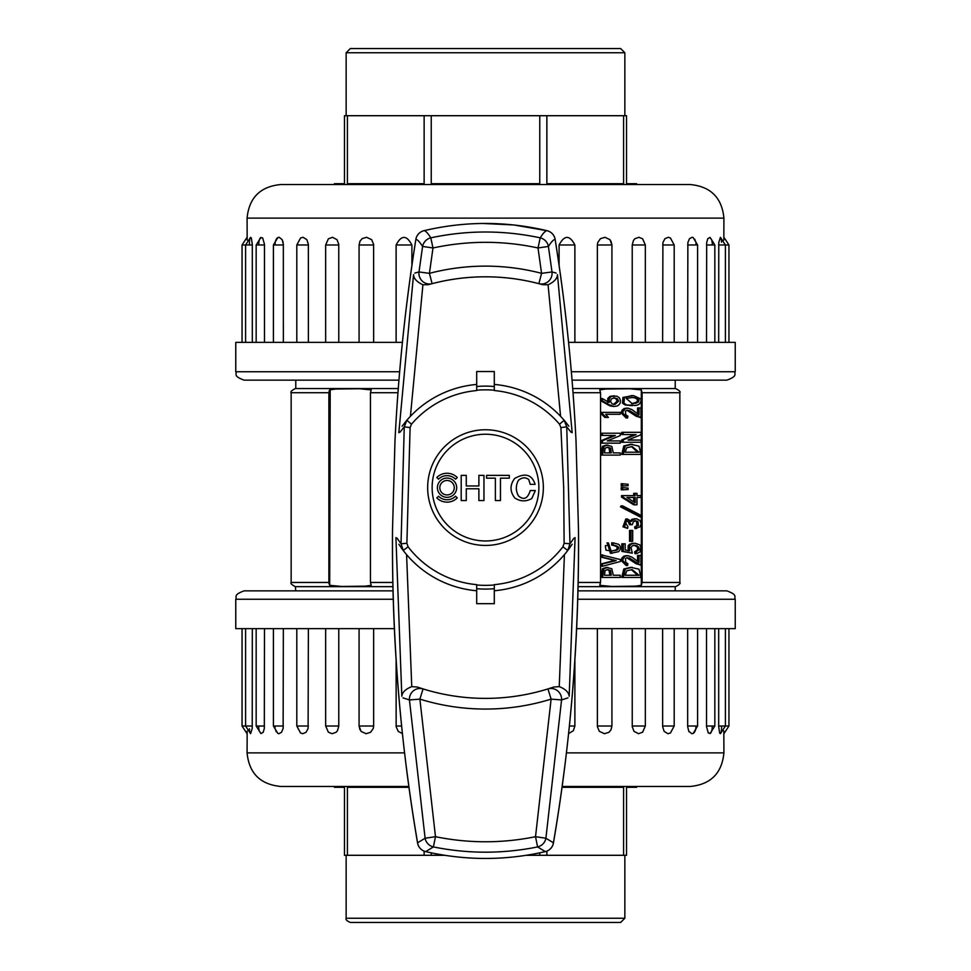 <?xml version="1.0" encoding="UTF-8"?>
<svg xmlns="http://www.w3.org/2000/svg" width="971" height="971" viewBox="0 0 971 971"><rect width="100%" height="100%" fill="white"/><g stroke="black" fill="none" stroke-linecap="round" stroke-linejoin="round"><path stroke-width="1.46" d="M555.145 239.509C553.81 239.254 551.564 241.561 548.409 246.44L538.007 247.969C503.16 240.444 468.156 240.444 432.993 247.969L429.425 273.349A221.461 221.461 0 0 1 541.575 273.349L538.007 247.969L540.204 237.834C543.311 232.931 545.605 230.552 547.086 230.71A10.669 10.657 101.4 0 1 555.145 239.509C565.765 306.363 572.732 373.532 576.021 441.028C572.672 372.925 565.717 305.719 555.145 239.4M578.473 529.134L576.021 441.028L578.473 529.134C579.444 634.985 571.094 739.538 553.421 842.792A10.669 2.682 9.9 0 1 553.421 843.059C570.936 740.861 579.286 636.211 578.473 529.134M567.986 697.882L561.566 699.945L545.896 838.24A10.669 10.365 136.9 0 1 537.606 846.93L535.519 836.699L545.896 838.24L553.421 842.792A10.669 10.62 -98 0 1 545.326 851.616L537.606 846.93C502.857 853.934 468.119 853.934 433.394 846.93L425.674 851.616A10.669 10.62 -82 0 1 417.579 842.792L425.104 838.24L409.434 699.945L403.014 697.882M571.045 432.241L566.736 426.839L569.977 543.76L573.995 538.116M556.128 273.045L552.001 271.953L541.575 273.349L538.881 283.678A210.792 210.792 0 0 0 432.119 283.678L428.429 284.673A210.792 210.792 0 0 1 542.571 284.673L538.881 283.678A210.792 210.792 0 0 0 432.119 283.678A10.669 10.499 -104.7 0 1 418.999 271.953L422.591 246.44C419.436 241.561 417.19 239.254 415.855 239.509C405.235 306.351 398.268 373.519 394.979 441.028L392.527 529.134C391.556 634.973 399.906 739.526 417.579 842.792A10.669 2.682 -9.9 0 0 417.579 843.059C400.064 740.861 391.714 636.211 392.527 529.134L394.966 441.016C398.328 372.925 405.283 305.719 415.855 239.4A10.669 10.669 0 0 1 423.914 230.71C425.383 230.552 427.689 232.931 430.796 237.834C467.257 230.066 503.731 230.066 540.204 237.834A10.669 10.329 32.4 0 1 548.409 246.44L552.001 271.953A10.669 10.499 -75.3 0 1 538.881 283.678M397.005 538.116L401.023 543.76L404.264 426.839L399.955 432.241M414.835 273.057L418.999 271.953L429.425 273.349L432.119 283.678M402.128 426.208L406.861 420.261L404.264 426.839L410.102 427.592L411.473 424.218A97.452 97.452 0 0 1 476.7 390.548L476.7 371.529L494.3 371.529L494.3 390.548A97.452 97.452 0 0 1 559.527 424.218L560.898 427.592L563.69 487.6L564.115 543.323L562.925 546.77L567.756 550.472A103.533 103.533 0 0 1 494.3 590.756A103.533 103.533 0 0 0 567.756 550.472L572.15 544.258M542.571 284.673L548.081 284.782L560.583 416.316L564.139 420.261A103.533 103.533 0 0 0 494.3 384.443A103.533 103.533 0 0 1 564.139 420.261L568.872 426.208M566.02 422.519L564.843 421.086M562.925 546.77A97.452 97.452 0 0 1 494.3 584.651L494.3 603.671L476.7 603.671L476.7 584.651A97.452 97.452 0 0 1 408.075 546.77L406.885 543.323L410.102 427.592M406.582 554.599L411.753 686.631L417.251 687.031L423.053 688.925A210.792 210.792 0 0 0 547.947 688.925L553.749 687.031L559.247 686.631L564.418 554.599M553.749 687.031A210.792 210.792 0 0 1 417.251 687.031M406.885 543.323L401.023 543.76L403.244 550.472A103.533 103.533 0 0 0 476.7 590.756A103.533 103.533 0 0 1 403.244 550.472L398.85 544.258M401.496 548.105L402.589 549.61M428.429 284.673L422.919 284.77L410.417 416.316M543.347 487.6A57.847 57.847 0 0 0 456.576 437.508A57.847 57.847 0 0 0 456.576 537.691A57.847 57.847 0 0 0 543.347 487.6M538.869 487.6A53.369 53.369 0 0 0 458.822 441.38A53.369 53.369 0 0 0 458.822 533.819A53.369 53.369 0 0 0 538.869 487.6M422.591 246.44A10.669 10.329 -32.4 0 1 430.796 237.834L432.993 247.969L422.591 246.44M433.394 846.93A10.669 10.365 -136.9 0 1 425.104 838.24L435.481 836.699C468.823 843.459 502.177 843.459 535.519 836.699L551.115 699.12A221.461 221.461 0 0 1 419.885 699.12L435.481 836.699L433.394 846.93M548.081 284.782C554.15 281.966 557.281 278.58 557.463 274.635L572.162 432.702M398.838 432.702L413.549 274.635C413.719 278.58 416.838 281.966 422.919 284.77M575.075 537.606L569.176 696.256C568.775 692.311 565.474 689.094 559.247 686.631M423.053 688.925L419.885 699.12L409.434 699.945A10.669 10.45 -72.8 0 1 423.053 688.925A210.792 210.792 0 0 0 547.947 688.925A10.669 10.45 -107.2 0 1 561.566 699.945L551.115 699.12L547.947 688.925M411.753 686.631C405.538 689.107 402.225 692.311 401.824 696.256L395.925 537.606M559.527 424.218L564.139 420.261L566.736 426.839L560.898 427.592M564.115 543.323L569.977 543.76L567.756 550.472M400.938 547.328L403.244 550.472L408.075 546.77M411.473 424.218L406.861 420.261A103.533 103.533 0 0 1 476.7 384.443A103.533 103.533 0 0 0 406.861 420.261L404.385 423.271M478.873 488.777L478.873 500.55L483.959 500.55L483.959 475.365L478.873 475.365L478.873 485.973L466.274 485.973L466.274 475.365L461.201 475.365L461.201 500.55L466.274 500.55L466.274 488.777L478.873 488.777M436.829 477.489L438.528 479.189A12.04 12.04 0 0 1 455.557 479.189L457.256 477.489A14.444 14.444 0 0 0 436.829 477.489M447.036 497.334A9.637 9.637 0 0 0 455.387 482.89A9.637 9.637 0 0 0 438.698 482.89A9.637 9.637 0 0 0 447.036 497.334M447.036 494.931A7.222 7.222 0 0 0 453.299 484.092A7.222 7.222 0 0 0 440.785 484.092A7.222 7.222 0 0 0 447.036 494.931M438.528 496.217L436.829 497.917A14.444 14.444 0 0 0 457.256 497.917L455.557 496.217A12.04 12.04 0 0 1 438.528 496.217M500.466 500.55L500.466 478.169L509.302 478.169L509.302 475.365L486.544 475.365L486.544 478.169L495.38 478.169L495.38 500.55L500.466 500.55M514.788 497.977C520.371 501.619 526.051 501.801 531.805 498.499L535.337 490.537L530.251 490.537C527.726 498.657 523.782 500.441 518.441 495.914C515.637 490.695 515.637 485.488 518.441 480.305C521.985 477.344 525.408 477.077 528.71 479.492L530.251 484.359L535.118 484.359C531.974 474.528 525.165 472.561 514.679 478.46C509.775 485.002 509.811 491.508 514.788 497.977M402.322 733.554L398.219 731.345L396.144 726.696L396.119 659.175M373.641 628.638L373.641 726.017L373.265 728.468L370.558 732.328L366.043 733.7L361.018 731.345L359.1 726.017L373.641 726.017M338.782 628.638L338.782 726.017L337.495 730.653L336.039 732.328L332.033 733.7L328.368 732.183L325.661 726.017L338.782 726.017M308.377 628.638L308.098 728.468L306.047 732.328L302.685 733.7L300.549 732.996L296.81 726.017L308.377 726.017M283.35 628.638L283.131 728.468L281.517 732.328L278.883 733.7L277.791 733.384L273.409 726.017L283.35 726.017M264.476 628.638L264.318 728.468L263.19 732.328L260.932 733.578L256.162 726.017L264.476 726.017M252.314 628.638L252.229 728.468L250.579 733.675L245.602 726.017L252.314 726.017M247.168 731.114L247.083 752.877L404.47 752.877M247.107 733.154L247.144 732.061M249.474 728.808L249.547 729.816M249.681 731.017L249.79 731.746M258.735 726.065L258.784 727.558M258.905 728.808L259.063 729.828M259.342 731.029L259.585 731.746M274.963 726.041L275.036 727.558M275.218 728.82L275.461 729.828M275.885 731.029L276.25 731.746M297.587 726.041L297.684 727.558M688.682 731.029L689.07 731.758M691.971 733.7L693.452 733.239M693.962 732.814L694.75 731.746M695.115 731.029L695.539 729.828M695.782 728.82L696.037 726.017M706.524 628.638L706.536 726.696L708.32 733.056L710.541 733.239M710.881 732.814L711.415 731.746M711.658 731.029L711.937 729.828M712.095 728.808L712.265 726.017M718.686 628.638L718.698 726.696L719.657 733.056L720.421 733.675L721.21 731.746M721.319 731.017L721.453 729.816M721.526 728.808L721.599 726.017M566.53 752.877L723.917 752.877L723.82 730.896M687.65 726.017L697.591 726.017L693.209 733.384L691.825 733.7L688.84 731.345L687.662 726.696L687.65 628.638M662.623 726.017L674.19 726.017L670.451 732.996L667.951 733.7L664.128 731.345L662.647 726.696L662.623 628.638M632.218 726.017L645.339 726.017L642.632 732.183L638.53 733.7L634.002 731.345L632.242 726.696L632.218 628.638M597.359 726.017L611.924 726.017L611.002 729.816L608.926 732.328L604.46 733.7L599.35 731.345L597.396 726.696L597.359 628.638M574.881 659.175L574.881 726.017L573.363 730.653L568.678 733.554M576.519 628.638L735.241 628.638L735.241 599.253L577.636 599.253M393.364 599.253L235.759 599.253L235.759 628.638L394.481 628.638M577.866 590.854L726.854 590.854C738.494 595.053 733.663 596.983 735.241 599.253M235.759 599.253C237.337 596.983 232.506 595.053 244.146 590.854L393.134 590.854M723.917 752.877C721.926 773.268 710.736 784.459 690.332 786.449L562.258 786.449M408.742 786.449L280.668 786.449C260.264 784.459 249.074 773.268 247.083 752.877M297.696 243.345L297.587 244.983M283.35 244.959L283.265 243.43M283.059 242.18L282.792 241.16M279.029 237.3L277.548 237.761M277.038 238.186L276.25 239.254M275.885 239.971L275.461 241.172M275.218 242.18L274.963 244.983M264.476 342.362L264.464 244.304L262.68 237.944L260.459 237.761M260.119 238.186L259.585 239.254M259.342 239.971L259.063 241.172M258.905 242.192L258.735 244.983M252.314 342.362L252.302 244.304L251.343 237.944L250.215 237.761M250.045 238.186L249.79 239.254M249.681 239.983L249.547 241.184M249.474 242.192L249.401 244.983M723.82 240.104L723.917 218.123L247.083 218.123L247.18 240.104M283.35 244.983L273.409 244.983L277.791 237.616L279.175 237.3L282.16 239.655L283.338 244.304L283.35 342.362M308.377 244.983L296.81 244.983L300.549 238.004L303.049 237.3L306.872 239.655L308.353 244.304L308.377 342.362M338.782 244.983L325.661 244.983L328.368 238.817L332.47 237.3L336.998 239.655L338.758 244.304L338.782 342.362M373.641 244.983L359.076 244.983L359.998 241.184L362.074 238.672L366.54 237.3L371.65 239.655L373.604 244.304L373.641 342.362M396.119 342.362L396.119 244.983C401.326 234.897 406.582 234.897 411.898 244.983L411.898 265.326M559.102 265.326L559.102 244.983C564.418 234.897 569.674 234.897 574.881 244.983L574.881 342.362M597.359 342.362L597.359 244.983L597.735 242.532L600.442 238.672L604.957 237.3L609.982 239.655L611.9 244.983L597.359 244.983M632.218 342.362L632.218 244.983L633.505 240.347L634.961 238.672L638.967 237.3L642.632 238.817L645.339 244.983L632.218 244.983M662.623 342.362L662.902 242.532L664.953 238.672L668.315 237.3L670.451 238.004L674.19 244.983L662.623 244.983M687.65 342.362L687.869 242.532L689.483 238.672L692.117 237.3L693.209 237.616L697.591 244.983L687.65 244.983M706.524 342.362L706.682 242.532L707.81 238.672L710.068 237.422L714.838 244.983L706.524 244.983M718.686 342.362L718.771 242.532L720.421 237.325L725.398 244.983L718.686 244.983M721.526 242.192L721.453 241.184M721.319 239.983L721.21 239.254M712.265 244.935L712.216 243.442M712.095 242.192L711.937 241.172M711.658 239.971L711.415 239.254M696.037 244.959L695.964 243.442M695.782 242.18L695.539 241.172M695.115 239.971L694.75 239.254M571.336 371.747L735.241 371.747L735.241 342.362L568.581 342.362M402.419 342.362L235.759 342.362L235.759 371.747L399.664 371.747M735.241 371.747C733.663 374.017 738.494 375.947 726.854 380.147L572.04 380.147M398.96 380.147L244.146 380.147C232.506 375.947 237.337 374.017 235.759 371.747M247.083 218.123C249.074 197.732 260.264 186.541 280.668 184.551L690.332 184.551C710.736 186.541 721.926 197.732 723.917 218.123M623.212 454.404L621.731 454.404L623.807 445.944L630.689 444.269L638.991 446.138L641.03 454.404L623.212 454.404L625.3 445.944L632.17 444.269M641.649 516.948L640.168 516.948L620.481 506.826L621.112 505.867L622.593 505.867L642.268 516.002L641.649 516.948L621.962 506.826L622.593 505.867M634.646 526.901L638.372 525.651L638.056 521.451L635.556 520.772L633.371 521.779L632.279 524.692L630.919 524.692L629.778 521.779L627.606 520.954L625.142 522.204L627.909 526.707L627.594 528.418L624.462 526.84L627.278 518.987L631.551 521.354L633.42 519.303L636.697 518.817L639.986 520.492L641.176 523.745L639.925 526.901L634.961 528.612L634.646 526.901L636.879 525.651L636.575 521.451L634.075 520.772M630.919 524.692L629.439 524.692L628.298 521.779L626.853 521.026M627.594 528.418L622.981 526.84L625.797 518.987L627.278 518.987M630.058 521.354L631.939 519.303L635.216 518.817M639.44 497.455L636.964 497.455L636.964 504.811L633.711 504.811L621.525 497.067L621.525 495.635L635.192 495.635L635.192 493.341L636.964 493.341L636.964 495.635L639.44 495.635M633.711 495.635L633.711 493.341L635.192 493.341M613.271 575.245L620.251 575.245L620.251 577.442L600.952 577.442L602.408 568.739L606.365 567.404L611.815 568.739L613.271 575.245L618.77 575.245M607.336 440.943L620.251 440.943L620.251 443.152L602.445 443.152L602.445 440.761L615.359 435.506L602.445 435.409L602.445 433.212L620.251 433.212L620.251 435.591L607.336 440.858L618.77 440.943M602.445 443.152L600.952 443.152L600.952 440.761L613.866 435.409M602.445 435.409L600.952 435.409L600.952 433.212L602.445 433.212M606.39 417.433L604.909 417.433L600.746 413.512L600.746 412.372L620.141 412.372L620.141 414.277L605.77 414.277L608.38 417.433L606.39 417.433L602.226 413.512L602.226 412.372M618.661 414.277L605.77 414.277M578.061 582.454L600.564 582.454L600.564 392.733L599.775 389.893L605.686 389.043L629.463 388.728L641.321 389.893L641.321 515.504M641.321 516.948L641.321 585.307L635.398 586.156L611.633 586.46L599.775 585.307L600.564 582.454M613.271 452.899L620.251 452.899L620.251 455.096L600.952 455.096L602.408 446.393L606.365 445.058L611.815 446.393L613.271 452.899L618.77 452.899M610.941 551.055L615.48 550.156C618.685 547.838 617.422 546.139 611.681 545.047L613.162 545.047L613.162 542.838L618.794 544.379C621.124 546.867 621.003 549.319 618.43 551.734L610.431 553.361L607.312 542.935M611.681 545.047L611.681 542.838L613.162 542.838M613.502 406.448L610.019 405.914L600.746 400.707L600.746 398.511L602.226 398.511L609.108 402.528L609.315 398.413L611.451 396.362L616.816 396.168L619.267 397.697C621.343 401.326 620.639 404.106 617.18 406.012L614.048 406.448L608.89 404.628L602.226 400.707L602.226 398.511M607.615 402.528L607.834 398.413L609.97 396.362L614.327 395.78M602.445 566.263L600.952 566.263L600.952 563.969L614.594 560.425L600.952 557.087L600.952 554.793L620.457 559.575L620.457 561.481L602.445 566.263L602.445 563.969L616.087 560.619L602.445 557.087L602.445 554.793M622.69 485.986L621.209 485.986L621.209 483.692L628.103 484.262L628.103 485.694L622.69 485.986L622.69 483.692M622.69 489.809L621.209 489.809L621.209 487.515L628.103 488.085L628.103 489.518L622.69 489.809L622.69 487.515M631.029 541.32L629.548 541.32L629.548 530.433L632.691 530.433L632.691 541.32L631.029 541.32L631.029 530.433M640.508 565.122L629.669 558.155L627.169 557.718L625.458 558.628L625.712 562.306L627.909 563.69L627.594 565.51L626.113 565.51L621.416 560.728L621.464 559.017L622.957 559.017L625.409 556.092L628.164 555.715L632.012 557.196L639.052 562.355L639.052 555.473L640.921 555.473L640.921 565.122L636.211 563.787L626.914 557.767M621.464 559.017L623.916 556.092L626.683 555.715M637.559 561.177L637.559 555.473L639.052 555.473M623.212 577.454L621.731 577.454L623.807 568.994L630.689 567.331L638.991 569.188L641.03 577.454L623.212 577.454L625.3 568.994L632.17 567.331M636.551 553.664L636.029 551.941L639.149 549.647L638.784 547.013L634.84 545.192L632.279 545.872L631.029 547.45L632.279 553.179L621.828 551.37L623.321 551.37L623.321 543.809L625.19 543.809L625.19 549.926L629.669 550.885L629.621 545.823L631.186 544.148L634.925 543.19L639.622 544.767L640.872 546.637L640.083 551.892L636.551 553.664L635.058 553.664L634.536 551.941L637.668 549.647L637.304 547.013L634.099 545.241M621.828 551.37L621.828 543.809L623.321 543.809M628.188 550.885L628.14 545.823L629.706 544.148L634.925 543.19M640.508 417.603L629.669 410.624L627.169 410.199L625.458 411.097L625.712 414.787L627.909 416.171L627.594 417.979L626.113 417.979L621.416 413.209L621.464 411.486L622.957 411.486L625.409 408.573L628.164 408.196L632.012 409.665L639.052 414.835L639.052 407.954L640.921 407.954L640.921 417.603L636.211 416.268L626.914 410.248M621.464 411.486L623.916 408.573L626.683 408.196M637.559 413.658L637.559 407.954L639.052 407.954M628.103 440.069L641.03 440.069L641.03 442.266L623.212 442.266L623.212 439.875L636.126 434.62L623.212 434.523L623.212 432.326L641.03 432.326L641.03 434.717L628.103 439.972L639.537 440.069M623.212 442.266L621.731 442.266L621.731 439.875L634.646 434.523M623.212 434.523L621.731 434.523L621.731 432.326L623.212 432.326M632.279 405.684L625.118 404.943L622.46 403.171L622.933 397.43L633.48 395.573L640.921 398.972C641.248 402.844 639.391 405.016 635.35 405.465L626.598 404.943L623.94 403.171L624.414 397.43L631.927 395.537M328.89 582.454L328.89 392.733L329.679 389.893L335.602 389.043L359.367 388.728L371.225 389.893L370.437 392.733L370.437 582.454L371.225 585.307L365.314 586.156L341.537 586.46L329.679 585.307L328.89 582.454L291.154 582.454L291.154 392.733C290.244 391.859 291.64 390.463 295.354 388.546L398.304 388.546M641.321 389.893L642.11 392.733L642.11 515.917M642.11 516.244L642.11 582.454L641.321 585.307M642.11 582.454L679.846 582.454C680.756 583.34 679.36 584.736 675.646 586.654L577.963 586.654M393.037 586.654L295.354 586.654L295.779 590.854M600.43 582.454L599.775 585.307M328.951 583.304L329.096 583.984M330.201 389.772L329.679 585.307M329.315 390.585L329.096 391.216M572.696 388.546L675.646 388.546C679.36 390.463 680.756 391.859 679.846 392.733L642.11 392.733M600.746 413.512L602.226 413.512M600.952 440.761L602.445 440.761M613.866 435.506L615.359 435.506M605.139 448.117L604.423 452.899L611.293 452.899L610.565 448.117L607.858 447.255L605.139 448.117M604.423 452.899L609.812 452.899L609.084 448.117L607.118 447.291M602.445 455.096L603.889 446.393L607.858 445.058M611.912 553.361L608.404 542.935L608.793 545.047L605.358 545.714L605.928 550.156L611.706 551.067L616.961 550.156C620.166 547.838 618.903 546.139 613.162 545.047M605.139 570.463L604.423 575.245L611.293 575.245L610.565 570.463L607.858 569.601L605.139 570.463M604.423 575.245L609.812 575.245L609.084 570.463L607.118 569.637M602.445 577.442L603.889 568.739L607.858 567.404M613.502 404.434L617.095 401.181L616.063 398.802L613.514 397.879M618.588 401.181L617.544 398.802L614.206 397.843L611.196 399.032L610.565 401.715L612.131 403.863L614.995 404.434L618.588 401.181L617.095 401.181M607.409 404.628L608.89 404.628M600.746 400.707L602.226 400.707M600.952 563.969L602.445 563.969M614.594 560.619L616.087 560.619M614.594 560.425L616.087 560.425M600.952 557.087L602.445 557.087M621.416 560.728L622.909 560.728L622.957 559.017M627.594 565.51L622.909 560.728M626.004 555.679L628.164 555.715M626.963 497.455L635.192 502.808L635.192 497.455L626.963 497.455L633.711 497.455L633.711 501.837M635.192 504.811L623.006 497.067L623.006 495.635M621.525 497.067L623.006 497.067M636.964 495.635L640.921 495.635L640.921 497.455L636.964 497.455M634.257 518.757L636.697 518.817M636.442 528.612L636.126 526.901M620.481 506.826L621.962 506.826M626.756 570.766L625.19 575.257L639.052 575.257L632.17 569.625L626.756 570.766M625.19 575.257L637.559 575.257L631.429 569.637M632.279 553.179L623.321 551.37M634.536 551.941L636.029 551.941M621.416 413.209L622.909 413.209L622.957 411.486M627.594 417.979L622.909 413.209M626.004 408.16L628.164 408.196M621.731 439.875L623.212 439.875M634.646 434.62L636.126 434.62M626.756 447.716L625.19 452.207L639.052 452.207L632.17 446.563L626.756 447.716M625.19 452.207L637.559 452.207L631.429 446.575M631.648 403.742L637.146 401.873L637.51 399.639L635.216 397.964L631.987 397.442M635.447 403.451L638.627 401.873L638.991 399.639L636.697 397.964L632.958 397.43L626.234 398.438L632.4 403.754L633.966 403.451M444.669 855.293L344.462 855.293L344.462 787.299L334.388 787.299L334.388 786.449M636.612 786.449L636.612 787.299L626.538 787.299L626.538 855.293L526.331 855.293M624.851 855.293L624.851 918.25L620.651 922.45L350.349 922.45C346.841 920.945 345.445 919.537 346.149 918.25L624.851 918.25M347.412 855.293L347.412 787.299L408.852 787.299M424.133 851.13L424.133 855.293M431.245 855.293L431.245 852.841M539.755 852.841L539.755 855.293M546.867 855.293L546.867 851.13M562.148 787.299L623.588 787.299L623.588 855.293M424.133 115.707L424.133 183.701L347.412 183.701L347.412 115.707L626.538 115.707L626.538 183.701L636.612 183.701L636.612 184.551M539.755 115.707L539.755 183.701L431.245 183.701L431.245 115.707M623.588 115.707L623.588 183.701L546.867 183.701L546.867 115.707M334.388 184.551L334.388 183.701L344.462 183.701L344.462 115.707L347.412 115.707M624.851 115.707L624.851 52.75L620.651 48.55L350.349 48.55L346.149 52.75L624.851 52.75M476.7 386.507A101.482 101.482 0 0 1 494.3 386.507M494.3 588.693A101.482 101.482 0 0 1 476.7 588.693M494.3 390.233A97.768 97.768 0 0 0 476.7 390.233M476.7 584.967A97.768 97.768 0 0 0 494.3 584.967M425.674 851.616C465.546 860.731 505.43 860.731 545.326 851.616C505.442 860.731 465.558 860.731 425.686 851.616A10.669 10.669 0 0 1 417.579 843.059M555.157 239.497A10.669 10.669 0 0 0 547.086 230.71C506.025 221.036 464.963 221.036 423.914 230.71A10.669 10.657 78.6 0 0 415.855 239.509M718.686 726.017L728.954 726.017L728.954 628.638M706.524 726.017L714.838 726.017L714.838 628.638M569.455 726.017L574.881 726.017M396.119 726.017L401.545 726.017M247.083 733.7L242.046 726.017L245.602 726.017L245.602 628.638M723.917 237.3L728.954 244.983L725.398 244.983L725.398 342.362M252.314 244.983L242.046 244.983L242.046 342.362M264.476 244.983L256.162 244.983L256.162 342.362M411.898 244.983L396.119 244.983M574.881 244.983L559.102 244.983M328.89 392.733L291.154 392.733M370.437 582.454L392.939 582.454M600.564 392.733L573.024 392.733M397.976 392.733L370.437 392.733M609.084 448.117L610.565 448.117M602.408 446.393L603.889 446.393M615.48 550.156L616.961 550.156M609.084 570.463L610.565 570.463M602.408 568.739L603.889 568.739M616.063 398.802L617.544 398.802M610.019 405.914L611.499 405.914M607.834 398.413L609.315 398.413M609.97 396.362L611.451 396.362M636.211 563.787L637.692 563.787M632.303 560.631L633.784 560.631M628.188 558.155L629.669 558.155M622.205 557.439L623.685 557.439M623.916 556.092L625.409 556.092M636.879 525.651L638.372 525.651M636.575 521.451L638.056 521.451M628.298 521.779L629.778 521.779M622.981 526.84L624.462 526.84M631.939 519.303L633.42 519.303M623.807 568.994L625.3 568.994M637.668 549.647L639.149 549.647M637.304 547.013L638.784 547.013M635.532 545.581L637.012 545.581M628.14 545.823L629.621 545.823M629.706 544.148L631.186 544.148M631.684 543.384L633.165 543.384M636.211 416.268L637.692 416.268M632.303 413.112L633.784 413.112M628.188 410.624L629.669 410.624M622.205 409.908L623.685 409.908M623.916 408.573L625.409 408.573M623.807 445.944L625.3 445.944M637.146 401.873L638.627 401.873M637.51 399.639L638.991 399.639M635.216 397.964L636.697 397.964M625.118 404.943L626.598 404.943M622.46 403.171L623.94 403.171M622.933 397.43L624.414 397.43M547.086 230.71L513.817 224.956L482.903 223.464M545.314 851.616A10.669 10.669 0 0 0 553.421 843.059M564.139 420.261L566.615 423.271M567.756 550.46L570.062 547.328M723.917 733.7L728.954 726.017M720.421 733.675L725.398 726.017L725.398 628.638M710.068 733.578L714.838 726.017M697.591 726.017L697.591 628.638M674.19 726.017L674.19 628.638M645.339 726.017L645.339 628.638M611.014 729.816L611.924 726.017L611.924 628.638M359.986 729.816L359.076 726.017L359.076 628.638M325.661 726.017L325.661 628.638M296.81 726.017L296.81 628.638M273.409 726.017L273.409 628.638M256.162 726.017L256.162 628.638M242.046 726.017L242.046 628.638M728.954 244.983L728.954 342.362M247.083 237.3L242.046 244.983M250.579 237.325L245.602 244.983L245.602 342.362M260.932 237.422L256.162 244.983M273.409 244.983L273.409 342.362M296.81 244.983L296.81 342.362M325.661 244.983L325.661 342.362M359.986 241.184L359.076 244.983L359.076 342.362M611.014 241.184L611.924 244.983L611.924 342.362M645.339 244.983L645.339 342.362M674.19 244.983L674.19 342.362M697.591 244.983L697.591 342.362M714.838 244.983L714.838 342.362M679.846 582.454L679.846 392.733M291.154 582.454C290.244 583.34 291.64 584.736 295.354 586.654M675.221 586.654L675.221 590.854M295.779 380.147L295.779 388.546M675.221 380.147L675.221 388.546M606.911 542.935L608.404 542.935M346.149 855.293L346.149 918.25M346.149 115.707L346.149 52.75"/></g></svg>
